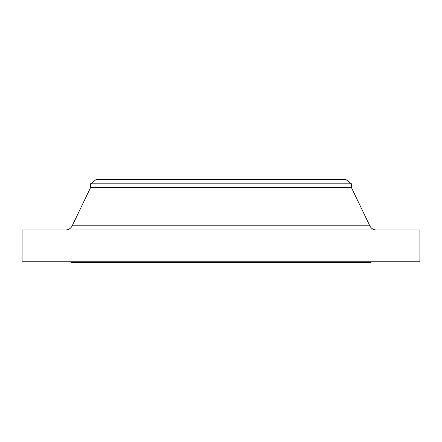 <?xml version="1.0" encoding="UTF-8"?>
<svg xmlns="http://www.w3.org/2000/svg" width="442" height="442" viewBox="0 0 442 442"><rect width="100%" height="100%" fill="white"/><g stroke="black" fill="none" stroke-linecap="round" stroke-linejoin="round"><path stroke-width="0.66" d="M376.418 229.967A7.337 7.337 0 0 1 369.805 225.807L351.429 187.579L90.571 187.579L72.195 225.807L369.805 225.807M65.582 229.967A7.337 7.337 0 0 0 72.195 225.807M90.571 183.806L351.429 183.806L345.721 179.424L96.279 179.424L90.571 183.806L90.571 187.579M351.429 183.806L351.429 187.579M419.9 229.967L22.1 229.967L22.1 261.758L419.9 261.758L419.9 229.967M71.007 261.758L71.007 262.576L370.993 262.576L370.993 261.758"/></g></svg>
